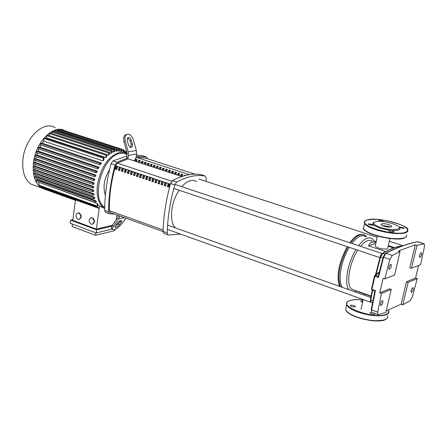 <?xml version="1.0" encoding="UTF-8"?>
<svg xmlns="http://www.w3.org/2000/svg" width="447" height="447" viewBox="0 0 447 447"><rect width="100%" height="100%" fill="white"/><g stroke="black" fill="none" stroke-linecap="round" stroke-linejoin="round"><path stroke-width="0.67" d="M116.572 166.792L115.946 169.072L116.796 169.357M115.946 169.072L115.41 169.167L116.108 166.636L117.427 167.077L116.723 169.609L115.41 169.167M119.556 167.787L118.924 170.067L119.779 170.357M118.924 170.067L118.388 170.167L119.092 167.636L120.411 168.078L119.707 170.614L118.388 170.167M122.545 168.787L121.908 171.072L122.769 171.363M121.908 171.072L121.377 171.173L122.081 168.636L123.406 169.078L122.701 171.62L121.377 171.173M125.54 169.793L124.909 172.078L125.769 172.369M124.909 172.078L124.372 172.179L125.082 169.637L126.406 170.083L125.702 172.626L124.372 172.179M128.552 170.799L127.915 173.09L128.781 173.38M127.915 173.09L127.378 173.19L128.088 170.642L129.423 171.089L128.714 173.637L127.378 173.19M131.569 171.81L130.926 174.101L131.804 174.391M130.926 174.101L130.395 174.201L131.111 171.654L132.446 172.101L131.731 174.654L130.395 174.201M134.597 172.821L133.955 175.118L134.832 175.414M133.955 175.118L133.424 175.218L134.139 172.665L135.48 173.118L134.765 175.671L133.424 175.218M137.637 173.838L136.989 176.135L137.877 176.431M136.989 176.135L136.458 176.241L137.173 173.682L138.52 174.134L137.805 176.694L136.458 176.241M140.682 174.855L140.034 177.157L140.928 177.459M140.034 177.157L139.509 177.263L140.224 174.704L141.576 175.151L140.855 177.716L139.509 177.263M143.738 175.878L143.09 178.185L143.99 178.487M143.09 178.185L142.565 178.292L143.286 175.727L144.638 176.179L143.917 178.744L142.565 178.292M146.806 176.906L146.158 179.213L147.057 179.515M146.158 179.213L145.627 179.32L146.353 176.749L147.711 177.208L146.985 179.778L145.627 179.32M149.885 177.934L149.231 180.247L150.142 180.549M149.231 180.247L148.706 180.353L149.432 177.783L150.795 178.236L150.069 180.811L148.706 180.353M152.975 178.968L152.315 181.281L153.232 181.588M152.315 181.281L151.79 181.393L152.522 178.811L153.891 179.269L153.159 181.851L151.79 181.393M156.07 180.001L155.411 182.32L156.333 182.627M155.411 182.32L154.891 182.432L155.617 179.85L156.992 180.309L156.26 182.89L154.891 182.432M159.182 181.041L158.517 183.365L159.445 183.672M158.517 183.365L157.998 183.477L158.73 180.89L160.104 181.348L159.372 183.935L157.998 183.477M162.3 182.085L161.635 184.41L162.568 184.723M161.635 184.41L161.11 184.522L161.848 181.935L163.228 182.393L162.496 184.985L161.11 184.522M165.429 183.13L164.764 185.46L165.697 185.773M164.764 185.46L164.239 185.572L164.977 182.979L166.362 183.443L165.625 186.036L164.239 185.572M168.564 184.181L167.899 186.511L168.843 186.829M167.899 186.511L167.379 186.628L168.117 184.03L169.508 184.494L168.765 187.092L167.379 186.628M181.851 176.526L127.948 158.841L117.455 163.166L115.572 165.859C111.141 181.493 109.079 196.434 109.386 210.688L110.124 212.487L110.605 212.677M145.7 158.154L136.374 157.378M381.207 305.524L380.498 305.05L380.749 303.005L381.85 301.043L382.822 300.73L382.783 303.2L381.207 305.524M389.572 269.317L388.873 268.826L389.119 266.719L390.231 264.713L391.186 264.423L391.17 266.965L389.572 269.317M420.012 257.489L419.392 257.031L419.638 254.997L420.705 253.052L421.566 252.767L421.527 255.209L420.012 257.489M411.642 292.372L411.005 291.93L411.262 289.952L412.313 288.047L413.19 287.745L413.134 290.12L411.642 292.372M381.481 293.472L379.754 292.869L389.533 288.812L391.242 289.41L381.481 293.472L377.709 312.162L371.574 309.944L375.441 290.595L374.91 290.93M375.441 290.595L371.893 289.343L374.86 276.257L374.452 276.017L371.491 289.08L372.088 289.902M374.452 276.017L371.491 289.08L371.943 289.885L374.893 290.924M378.212 276.436L378.43 277.492L383.604 257.232L389.879 259.333L384.828 278.922L394.595 275.028L400.059 251.588L398.322 251.018L415.252 244.777L416.962 245.33L411.503 268.284L420.593 264.652L424.516 246.325L424.27 243.799L416.962 245.33M378.223 276.386L374.815 275.469L378.374 272.53M378.179 272.692L379.151 272.575M379.754 292.869L383.096 278.325L384.828 278.922M418.604 265.445L415.57 278.017L417.241 278.582L408.145 282.37L406.463 281.794L415.57 278.017M408.145 282.37L402.814 304.781L410.117 300.691L412.335 296.964L417.241 278.582M391.242 289.41L385.912 312.28L378.581 314.654L377.972 314.537L377.709 312.162M402.814 304.781L401.143 304.189L386.225 310.933M411.503 268.284L409.81 267.714L415.252 244.777M401.143 304.189L406.463 281.794M400.059 251.588L392.259 255.41L385.984 253.32C397.444 247.431 408.022 243.565 417.705 241.726L423.896 243.682M389.879 259.333L392.259 255.41M372.379 241.179L369.904 240.223L367.222 240.737L363.69 243.023L360.55 246.314M357.768 250.203C349.101 263.35 345.805 285.024 351.644 289.125L354.56 290.164M374.463 241.726L372.407 238.821L371.479 238.234L369.73 237.787L367.345 238.15C364.551 239.128 361.629 241.631 358.578 245.654M355.941 249.588C347.626 262.903 344.05 283.571 348.828 289.656M354.689 291.746L356.672 290.913M364.551 235.267L365.842 236.67L363.506 235.664L360.735 235.977C357.924 236.949 354.996 239.436 351.945 243.442M349.303 247.359C340.988 260.623 337.479 281.241 342.313 287.337M366.657 236.938L365.367 235.53L363.702 234.658L360.109 234.815C357.08 235.86 353.929 238.592 350.655 243.012M348.062 246.94C339.569 262.998 337.01 276.235 340.379 286.65M363.411 234.58L359.287 234.546C356.253 235.591 353.102 238.318 349.828 242.738M347.235 246.66C338.748 262.713 336.189 275.944 339.564 286.359M358.505 291.852L371.038 296.305M385.621 251.505L368.568 245.844L369.63 243.609L371.211 242.207L376.095 242.101M389.924 238.536L387.767 247.94L387.147 248.901C382.241 249.381 378.257 248.459 375.189 246.129L375.351 245.409M368.568 245.844L375.821 243.319M388.175 246.174L393.6 247.962M358.338 291.79L358.717 291.64M196.764 181.577L194.009 180.454L190.886 180.543C187.846 181.225 184.812 183.281 181.789 186.712M179.118 190.221C170.653 202.402 168.893 222.343 175.576 227.953M370.826 302.077L370.25 302.099L370.518 299.306M380.101 257.114L380.207 256.042L382.14 253.494M169.273 184.415L169.05 185.131M169.374 184.449L168.776 185.717L168.938 186.488M169.122 185.835L168.776 185.717M114.633 214.113L109.319 213.688L108.582 211.794L104.721 210.403L105.464 212.291L105.973 212.487M104.721 210.403C104.671 195.495 106.794 179.917 111.096 163.68L115.03 164.999C110.711 181.264 108.56 196.864 108.582 211.794M115.03 164.999L116.98 162.183L113.041 160.881L111.096 163.68M136.402 155.064L142.358 155.651L146.247 156.914L136.201 156.467L136.559 153.964L136.329 150.488L133.402 140.006C131.865 135.715 129.731 133.815 126.993 134.296C125.015 135.391 124.434 137.732 125.249 141.319L123.998 141.777L126.825 151.902L126.775 157.484L128.082 157.914L116.98 162.183M113.041 160.881L126.987 155.964M146.247 156.914L147.376 158.696M206.022 181.381L206.184 178.185L205.145 175.984C196.507 174.514 187.036 176.526 176.721 182.013L172.531 180.616L170.564 183.527L174.76 184.929L176.721 182.013M174.76 184.929C170.123 201.664 167.603 217.661 167.206 232.921L163.088 231.434L163.758 233.351L164.245 233.535M163.088 231.434C163.457 216.203 165.949 200.234 170.564 183.527M172.531 180.616C182.851 175.157 192.344 173.168 201.01 174.648L205.145 175.984M180.61 234.127L168.357 235.016L167.865 234.831L167.206 232.921M135.083 161.065L135.955 159.227L137.263 159.657L136.391 161.496M136.497 159.406L136.201 161.434M138.045 162.037L138.916 160.194L140.224 160.624L139.352 162.468M139.453 160.372L139.157 162.401M141.012 163.01L141.883 161.166L143.196 161.596L142.325 163.44M142.42 161.345L142.124 163.373M143.99 163.988L144.862 162.138L146.18 162.568L145.309 164.418M145.398 162.317L145.096 164.351M146.974 164.965L147.845 163.116L149.169 163.546L148.298 165.401M148.382 163.289L148.08 165.329M149.968 165.949L150.846 164.094L152.17 164.53L151.298 166.385M151.377 164.272L151.075 166.312M152.975 166.938L153.852 165.077L155.182 165.513L154.304 167.374M154.383 165.25L154.075 167.295M155.992 167.927L156.869 166.066L158.204 166.502L157.327 168.363M157.4 166.239L157.093 168.284M159.015 168.916L159.892 167.055L161.233 167.491L160.356 169.357M160.423 167.228L160.11 169.279M162.049 169.91L162.926 168.044L164.272 168.485L163.395 170.352M163.457 168.217L163.144 170.273M165.094 170.91L165.971 169.039L167.323 169.48L166.44 171.352M166.502 169.212L166.183 171.268M168.145 171.911L169.027 170.039L170.38 170.48L169.502 172.358M169.558 170.212L169.24 172.268M171.212 172.916L172.095 171.045L173.453 171.486L172.57 173.363M172.62 171.212L172.296 173.274M174.285 173.928L175.168 172.045L176.531 172.492L175.643 174.369M175.693 172.218L175.369 174.28M177.37 174.939L178.252 173.056L179.621 173.503L178.733 175.386M178.778 173.229L178.448 175.291M180.459 175.95L181.348 174.067L182.717 174.514L181.834 176.403M181.873 174.235L181.543 176.308M184.103 175.827L184.455 175.084L185.55 175.442M184.974 175.252L184.918 175.604M134.402 160.842L136.084 157.283L189.394 174.648M182.03 176.464L127.948 158.841M109.621 169.525C104.106 178.677 102.693 187.243 105.391 195.227M126.361 170.067L126.311 170.419M128.082 157.914L128.44 155.388L128.2 151.885L125.249 141.319M127.635 137.872L130.127 140.788L131.127 144.364L130.781 147.493M132.373 143.912L130.72 138.849L129.468 137.62L128.172 137.475L127.283 138.492L127.121 139.984L128.58 145.353L129.932 147.119L131.491 147.432L132.385 146.415L132.519 144.588L132.373 143.912L131.127 144.364M123.998 141.777C123.188 138.19 123.769 135.854 125.747 134.759L126.993 134.296M119.863 215.996L118.712 219.019L113.359 226.288L112.214 229.138C114.069 230.546 117.131 228.948 121.394 224.344L125.953 218.192M121.215 222.366L119.394 224.824C117.259 227.132 115.734 227.931 114.806 227.227L117.198 223.332C119.338 221.014 120.869 220.215 121.796 220.924L121.215 222.366L120.226 221.192L120.545 220.706M115.075 226.26L118.41 223.651L120.226 221.192M113.359 226.288L112.37 225.104L111.23 227.959L111.756 228.585M112.37 225.104L117.494 218.13L118.572 215.532M65.117 130.826C53.724 123.685 35.274 142.213 33.413 163.278C32.424 175.068 35.022 183.248 41.208 187.824L45.75 189.634M55.204 127.758C43.817 119.74 24.702 138.207 22.909 159.618C21.964 171.352 24.613 179.51 30.849 184.086L36.207 186.019M94.015 183.516L93.937 184.158L92.691 184.332L93.049 183.074L94.105 182.868L94.015 183.516M34.916 164.205L34.805 166.016L93.714 186.6L93.658 187.869L92.345 188.058L92.702 186.801L93.714 186.6M34.777 167.876L34.832 169.586L93.652 190.26L93.708 191.5L92.317 191.713L92.674 190.461L93.652 190.26M34.995 171.503L35.218 173.084L93.937 193.836L94.121 195.043L92.618 195.283L92.976 194.032L93.937 193.836M35.626 175.079L36.006 176.498L94.619 197.311L94.96 198.479L93.294 198.759L93.652 197.513L94.619 197.311M36.766 178.621L37.297 179.8L95.787 200.669L96.328 201.787L94.429 202.122L94.786 200.882L95.787 200.669M38.693 182.18L97.329 203.43L98.01 204.335L97.809 205.849L97.122 206.542L38.822 185.566L38.95 182.532M97.893 205.212L104.464 208.196M91.177 224.165C88.551 221.902 88.433 219.801 90.819 217.862L92.004 217.935C94.635 220.192 94.758 222.293 92.378 224.243L91.177 224.165M90.897 217.84L92.417 217.84C95.043 220.097 95.172 222.198 92.792 224.143L92.719 224.159M77.979 219.276C75.381 217.018 75.264 214.929 77.622 213.007L78.773 213.079C81.376 215.331 81.499 217.421 79.141 219.348L77.979 219.276M77.711 212.984L79.186 212.99C81.79 215.236 81.913 217.326 79.555 219.259L79.482 219.276M117.544 224.617L116.522 224.243M95.909 232.831L95.574 235.323L114.728 230.602L114.885 229.501M70.609 220.142L96.636 229.836L96.217 232.948L70.224 223.215L70.609 220.142L72.962 219.606M75.459 199.91L72.867 220.36L96.412 229.121L99.189 208.458L41.007 187.494L40.923 186.326M95.574 235.323L72.09 226.5L72.403 224.031M116.242 219.835L116.93 214.94M96.636 229.836L111.666 226.204M115.818 225.204L117.304 224.841M112.219 225.31L96.412 229.121M112.147 229.054L96.217 232.948M43.365 188.774L43.096 188.248M99.357 205.737L99.189 208.458M119.466 149.326L120.913 149.795L121.573 149.114L121.724 149.656L121.467 151.499L119.26 150.823M59.468 130.3L118.651 149.488L119.31 148.806L119.226 151.069L116.98 150.561M116.08 151.276L116.304 149.65L116.969 148.968L116.896 151.136L114.616 150.801M113.65 152.014L113.884 150.287L114.549 149.6L114.493 151.706L113.65 152.014L112.18 151.533M111.135 153.265L111.392 151.404L112.057 150.717L112.007 152.773L111.135 153.265L109.655 152.779M108.537 155.081L108.817 153.036L109.487 152.349L109.442 154.388L108.537 155.081L49.164 135.575M105.838 157.562L106.151 155.265L106.827 154.578L106.777 156.623L105.838 157.562L46.51 137.905L46.108 138.313M103.022 160.903L103.38 158.221L104.056 157.534L104.006 159.64L103.022 160.903L43.7 141.107L42.191 143.213L101.497 163.088L100.603 164.518L99.418 164.664L40.096 144.711L40.426 143.476L42.191 143.213M41.046 145.029L39.85 147.192L99.111 167.212L98.429 168.603L97.278 168.748L38.001 148.655L38.33 147.426L39.85 147.192M38.973 148.985L38.068 151.086L97.278 171.24L96.748 172.603L95.597 172.749L36.38 152.528L36.71 151.298L38.068 151.086M37.392 152.874L36.715 154.913L95.865 175.185L95.468 176.526L94.3 176.677L35.151 156.338L35.481 155.109L36.715 154.913M36.213 156.701L35.743 158.674L94.82 179.063L94.535 180.376L93.339 180.538L34.263 160.087L34.592 158.864L35.743 158.674M35.397 160.479L35.112 162.378L94.105 182.868M97.329 203.43L97.122 206.542M33.81 163.82L34.028 162.557L35.112 162.378M101.497 163.088L99.77 163.395L99.418 164.664M99.111 167.212L97.63 167.48L97.278 168.748M97.278 171.24L95.954 171.486L95.597 172.749M95.865 175.185L94.658 175.414L94.3 176.677M94.82 179.063L93.697 179.281L93.339 180.538M125.836 152.969L125.842 151.321L125.099 152.684M123.651 152.31L123.752 149.929L123.098 150.611L122.897 152.081M120.913 149.795L120.707 151.293M61.949 130.211L62.468 129.965L121.467 149.08M118.651 149.488L118.433 151.036M59.468 130.273L60.133 129.619L119.204 148.767M54.478 131.915L54.595 130.96L55.26 130.306L114.443 149.566M51.886 133.463L52.059 131.999L52.724 131.345L111.951 150.678M49.22 135.536L49.449 133.547L50.125 132.888L109.375 152.315M46.51 137.905L46.773 135.67L47.449 135.011L106.716 154.539M43.7 141.107L44.002 138.503L44.678 137.838L103.944 157.495M57.009 130.87L57.73 129.736L116.857 148.935M36.051 181.231L36.274 179.99L37.297 179.8M34.799 177.923L35.022 176.677L36.006 176.498M34.017 174.509L34.235 173.257L35.218 173.084M33.614 171.017L33.832 169.759L34.832 169.586M33.553 167.452L33.771 166.189L34.805 166.016M390.22 227.126L388.426 226.4L382.129 225.5M383.906 226.216C388.789 227.45 391.399 227.439 391.74 226.182L388.834 224.595C383.967 223.366 381.369 223.383 381.028 224.634L383.906 226.216M391.343 230.456L389.594 230.283L388.594 230.769L390.035 231.568C392.46 232.183 393.757 232.172 393.919 231.54L391.343 230.456C398.104 230.814 400.814 229.903 399.473 227.707L403.943 228.428L404.189 228.059L399.177 226.908M373.726 222.382L372.882 222.897L372.927 224.545L368.451 223.824L368.177 224.21L373.167 225.338L373.474 224.807L372.927 224.545M373.468 225.098L379.939 228.193L389.594 230.283M392.215 223.483C383.291 221.036 377.151 220.662 373.781 222.349C372.764 223.802 374.988 225.467 380.453 227.35C391.332 231.021 404.39 229.758 397.545 225.785L392.215 223.483M383.912 221.645L382.492 220.829C380.129 220.237 378.86 220.242 378.693 220.846L379.268 221.282M362.551 302.368L360.656 301.328L362.897 300.814M355.019 306.877L352.286 306.804L350.174 305.698L351.04 305.094L353.197 305.301L355.013 306.066L355.304 306.407L355.019 306.877M374.983 313.448L375.072 313.598C374.882 314.358 373.614 314.409 371.261 313.755L369.887 312.85L371.775 312.263M115.572 165.859L170.385 184.17M171.782 181.219L117.455 163.166M163.127 230.009L109.386 210.688M145.493 158.087L195.054 174.174M378.905 272.491L374.86 276.257L378.43 277.492M376.039 274.458L380.609 257.014L382.967 257.802M372.865 300.809L370.826 300.082L372.625 290.125M383.196 256.958L383.604 257.232L385.984 253.32L385.526 253.337C397.014 247.437 407.625 243.559 417.358 241.71L423.806 243.693M382.263 253.41L382.844 253.326C389.812 249.175 396.243 246.727 402.138 245.984M380.201 256.762L380.609 257.014L382.844 253.326L384.738 253.957M370.462 299.652L371.133 302.345L370.44 299.803L372.211 289.98M371.546 302.496L372.468 302.826M385.431 253.388L383.18 257.014L378.162 276.654M372.273 312.464L371.854 312.313L371.206 309.52M130.127 140.788L131.379 140.33M128.2 151.885L136.329 150.488M128.44 155.388L136.559 153.964M118.41 223.651L119.394 224.824M118.712 219.019L124.467 217.655M104.738 207.235C90.087 198.999 102.776 154.964 120.466 153.343L123.97 153.31L127.144 154.438M127.127 153.651L123.724 152.321L119.93 152.321C108.492 156.025 101 166.82 97.446 184.706C96.25 195.898 98.379 203.597 103.827 207.799L104.721 208.347M40.845 186.997L99.055 207.961M38.66 185.069L96.982 206.033M34.028 162.557L93.049 183.074M40.426 143.476L99.77 163.395M38.33 147.426L97.63 167.48M36.71 151.298L95.954 171.486M35.481 155.109L94.658 175.414M34.592 158.864L93.697 179.281M123.758 151.533L125.194 151.997M121.657 150.142L123.098 150.611M54.595 130.96L113.884 150.287M52.059 131.999L111.392 151.404M49.449 133.547L108.817 153.036M46.773 135.67L106.151 155.265M44.002 138.503L103.38 158.221M57.065 130.39L116.304 149.65M36.274 179.99L94.786 200.882M35.022 176.677L93.652 197.513M34.235 173.257L92.976 194.032M33.832 169.759L92.674 190.461M33.771 166.189L92.702 186.801M363.981 226.204L363.467 228.551C364.741 230.686 368.557 232.814 374.91 234.943C387.499 238.62 397.394 239.603 404.591 237.882L406.602 236.558L406.602 234.781M364.601 221.651L364.579 223.478C365.864 225.584 369.691 227.696 376.056 229.814C388.678 233.474 398.584 234.463 405.787 232.781L407.793 231.473L407.787 229.719C409.871 225.958 376.692 216.091 367.065 220.058C365.439 220.103 364.612 221.243 364.579 223.478L363.467 228.551C362.768 229.954 367.529 232.468 377.76 236.1C389.281 239.039 398.148 239.721 404.367 238.139L406.552 236.636M395.858 222.947C383.867 219.505 374.329 218.544 367.25 220.064C353.186 223.707 393.841 236.904 405.524 232.306C410.083 229.909 406.865 226.791 395.858 222.947M363.869 229.155C366.428 234.843 396.243 241.536 404.166 238.139M363.087 299.982C357.092 299.334 352.549 299.596 349.465 300.77C335.496 305.586 374.731 319.996 386.426 314.129C388.56 313.135 389.197 311.794 388.342 310.106M346.844 302.613L346.699 304.843C347.861 307.318 351.51 309.715 357.656 312.028C369.853 315.979 379.525 316.834 386.677 314.593L388.851 312.699L388.979 311.514L388.426 310.073M346.257 306.849L345.643 309.659C346.794 312.157 350.437 314.565 356.566 316.895C368.736 320.862 378.397 321.711 385.549 319.437L387.588 317.795L387.678 315.683M346.023 307.933L345.732 309.257M346.386 310.888C350.04 317.499 377.525 323.762 385.135 319.661M163.088 231.574L110.124 212.487M402.389 245.895C396.271 246.56 389.6 249.046 382.369 253.343L380.19 256.813L375.463 274.933M417.409 241.698L417.867 241.715M374.916 290.913L371.178 309.665L371.854 312.313L377.972 314.537M390.896 264.328L391.186 264.423M382.543 300.63L382.822 300.73M351.644 289.125L371.083 296.037M375.189 246.129L377.464 236.016M360.997 309.268L363.182 299.568M364.176 295.126L364.439 293.958M168.066 225.282L370.826 297.495M167.334 229.367L370.25 302.099M173.805 188.438L379.956 257.645M174.922 184.421L381.917 253.438M374.089 240.927L376.201 241.626M388.303 245.604L394.522 247.649M198.859 179.046L377.179 237.268M389.303 241.224L402.965 245.688M105.464 212.291L109.319 213.688M163.758 233.351L167.865 234.831M121.534 220.606L121.796 220.924M112.214 229.138L111.23 227.959M30.849 184.086L41.208 187.824M104.721 208.341L100.441 206.587M79.555 219.259L79.141 219.348M92.792 224.143L92.378 224.243M75.409 200.329L43.253 188.735M127.082 153.165L125.864 152.768M125.741 151.287L123.875 150.684M123.651 149.896L121.69 149.264M33.693 163.781L92.691 184.332M35.939 181.191L94.429 202.122M34.687 177.884L93.294 198.759M33.899 174.47L92.618 195.283M33.497 170.977L92.317 191.713M33.436 167.407L92.345 188.058M391.606 226.758L391.74 226.182M372.882 222.897L373.781 222.349M373.474 224.807L373.374 225.238M393.852 231.837L393.919 231.54M404.122 228.339L404.189 228.059M363.093 299.959C357.036 299.3 352.42 299.568 349.263 300.77C347.012 301.686 346.157 303.044 346.699 304.843L345.643 309.659C347.436 316.945 377.084 324.014 385.353 319.661M375.072 313.598L374.994 313.95M355.304 306.407L355.225 306.754M385.392 319.644L387.493 317.946"/></g></svg>
